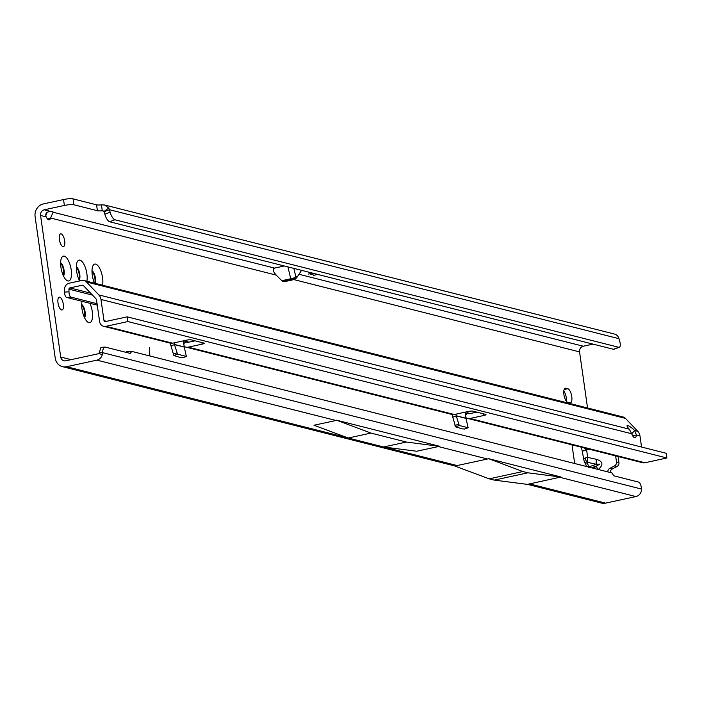 <?xml version="1.0" encoding="UTF-8"?>
<svg xmlns="http://www.w3.org/2000/svg" width="702" height="702" viewBox="0 0 702 702"><rect width="100%" height="100%" fill="white"/><g stroke="black" fill="none" stroke-linecap="round" stroke-linejoin="round"><path stroke-width="1.05" d="M585.161 457.958A6.292 4.589 71.2 0 0 587.162 462.311L587.504 462.311A6.292 2.624 -77.3 0 1 587.671 457.371L585.161 457.958L583.459 459.336M588.82 467.848L589.092 466.786L587.091 463.057A6.292 3.51 151.7 0 1 584.266 461.74L586.275 465.47A6.292 3.51 -28.3 0 0 589.092 466.786L596.367 464.303L599.806 464.101L596.612 465.97A6.292 1.781 54.3 0 0 597.814 469.366M528.553 433.845A12.697 4.835 -102.2 0 1 527.272 433.52M371.753 394.164A12.697 4.835 -102.2 0 1 370.472 393.84M214.952 354.475A12.697 4.835 -102.2 0 1 213.671 354.15M89.926 303.308A12.697 4.835 -102.2 0 1 92.269 311.574A12.697 4.835 -102.2 0 1 87.627 321.999A12.697 4.835 -102.2 0 1 81.976 308.968A12.697 4.835 -102.2 0 1 82.046 301.307M84.573 317.795A7.257 2.764 77.8 0 0 85.144 312.083A7.257 2.764 77.8 0 0 81.686 304.475M79.659 280.94A12.697 4.835 -102.2 0 1 76.606 271.218A12.697 4.835 -102.2 0 1 77.352 261.627A12.697 4.835 -102.2 0 1 82.555 262.136A12.697 4.835 -102.2 0 1 86.89 273.824A12.697 4.835 -102.2 0 1 86.872 281.256M79.203 280.045A7.257 2.764 77.8 0 0 79.774 274.333A7.257 2.764 77.8 0 0 76.316 266.725M71.218 269.858A12.697 4.835 -102.2 0 1 66.576 280.282A12.697 4.835 -102.2 0 1 60.925 267.251A12.697 4.835 -102.2 0 1 61.671 257.66A12.697 4.835 -102.2 0 1 66.883 258.16A12.697 4.835 -102.2 0 1 71.218 269.858M63.522 276.079A7.257 2.764 77.8 0 0 64.093 270.358A7.257 2.764 77.8 0 0 60.635 262.759M94.498 283.187A12.697 4.835 -102.2 0 1 92.287 275.184A12.697 4.835 -102.2 0 1 93.033 265.602A12.697 4.835 -102.2 0 1 98.236 266.102A12.697 4.835 -102.2 0 1 102.571 277.79A12.697 4.835 -102.2 0 1 102.553 285.223M95.209 283.362A7.257 2.764 77.8 0 0 95.454 278.299A7.257 2.764 77.8 0 0 91.997 270.691M571.753 396.542A7.257 2.764 77.8 0 0 567.804 388.724L565.838 388.224A7.257 2.764 77.8 0 0 565.312 388.206A7.257 2.764 77.8 0 0 564.013 395.226A7.257 2.764 77.8 0 0 567.857 402.378L569.813 402.878A7.257 2.764 77.8 0 0 570.349 402.895A7.257 2.764 77.8 0 0 571.753 396.542M566.382 401.237A7.257 2.764 77.8 0 0 566.286 397.727A7.257 2.764 77.8 0 0 563.803 391.049M58.012 302.904A6.529 2.483 77.8 0 0 62.048 309.959A6.529 2.483 77.8 0 0 63.312 304.247A6.529 2.483 77.8 0 0 59.275 297.192A6.529 2.483 77.8 0 0 58.012 302.904M59.398 239.566A6.529 2.483 77.8 0 0 63.426 246.621A6.529 2.483 77.8 0 0 64.689 240.909A6.529 2.483 77.8 0 0 60.653 233.854A6.529 2.483 77.8 0 0 59.398 239.566M94.744 283.248A7.257 2.764 77.8 0 0 94.902 278.413A7.257 2.764 77.8 0 0 91.988 271.244M78.966 279.545A7.257 2.764 77.8 0 0 79.221 274.447A7.257 2.764 77.8 0 0 76.307 267.278M84.345 317.295A7.257 2.764 77.8 0 0 84.6 312.197A7.257 2.764 77.8 0 0 81.686 305.028M63.285 275.579A7.257 2.764 77.8 0 0 63.54 270.481A7.257 2.764 77.8 0 0 60.626 263.303M311.153 274.464L310.556 274.315A12.092 4.607 -102.2 0 1 311.153 274.464L314.768 273.683M317.752 274.438L313.452 275.368M99.175 352.852A1.211 1.097 -75.8 0 1 98.28 353.764L65.76 360.802A4.835 4.396 104.2 0 1 63.9 360.775A4.835 4.396 104.2 0 1 60.714 357.037L40.567 215.47A4.835 4.396 104.2 0 1 44.27 209.801L64.382 205.449A7.257 1.246 -8.1 0 1 73.885 204.773L97.402 210.723A7.257 1.246 171.9 0 0 102.273 210.758L103.097 210.854M98.605 353.632L102.343 354.466A7.257 6.59 104.2 0 1 96.911 360.135L66.593 366.707A10.89 9.889 104.2 0 1 62.417 366.637A10.89 9.889 104.2 0 1 55.247 358.213L35.1 216.655A10.89 9.889 104.2 0 1 43.427 203.905L63.54 199.543A7.257 1.246 -8.1 0 1 73.043 198.868L96.56 204.826A7.257 1.246 171.9 0 0 101.43 204.861L102.273 210.758L104.001 211.425A1.211 1.097 104.2 0 1 104.115 211.697L109.407 209.705L110.117 212.223A7.257 2.562 69.4 0 0 114.961 219.779L109.67 221.771A7.257 2.562 69.4 0 1 104.817 214.215L104.115 211.697M284.336 265.979L274.579 268.094C272.323 269.059 272.885 271.402 276.263 275.123L281.809 280.695L290.742 278.755L287.899 266.883M46.218 216.9A7.257 2.764 77.8 0 0 49.272 219.823A7.257 2.764 77.8 0 0 50.597 218.006L53.168 212.057A7.257 1.246 171.9 0 0 51.044 211.521C46.569 211.609 44.963 213.399 46.218 216.9L40.567 215.47M587.548 407.976L579.562 351.895A4.835 4.396 -75.8 0 1 583.265 346.226L298.982 274.271M282.801 281.327L284.275 281.704L293.217 279.765L291.742 279.396A6.774 6.151 -75.8 0 0 295.796 276.518A6.774 5.932 166.5 0 1 290.742 278.755A6.774 2.58 -102.2 0 0 291.742 279.396L282.801 281.327A6.774 2.58 -102.2 0 1 281.809 280.695M572.007 444.849L574.666 463.504M149.456 355.879L149.561 347.683L149.824 355.975M589.338 449.236L586.6 449.824C582.792 450.728 581.581 451.456 582.985 451.991M584.266 461.74L581.449 447.235M610.249 472.507A3.633 3.299 104.2 0 1 612.223 469.024L616.997 466.505A3.633 3.299 -75.8 0 0 618.945 462.557L618.085 456.511M45.753 215.795L47.043 212.39M53.291 212.276L274.579 268.094M312.644 273.148L308.345 274.078M593.032 344.112L583.265 346.226M527.492 484.354L601.412 503.062A10.89 9.889 -75.8 0 0 605.598 503.132L529.562 483.88L561.003 477L488.531 458.66L487.521 459.003L438.355 446.56L416.698 451.246L383.643 446.981L348.236 438.013L370.972 433.09L336.635 420.208L439.478 446.244L438.355 446.56M605.598 503.132L635.907 496.56A7.257 6.59 -75.8 0 0 641.347 490.891L641.505 489.057A7.257 2.913 86.4 0 0 638.522 482.063L613.759 475.798L612.03 472.964L131.836 351.421L130.168 353.396L105.405 347.121A7.257 2.913 86.4 0 0 105.028 347.086A7.257 2.913 86.4 0 0 102.562 352.641L99.184 352.852L100.948 347.35L105.028 347.086M47.315 218.717L50.597 218.006L276.263 275.123M487.521 459.003L456.765 465.628M529.562 483.88L527.351 484.38L494.234 480.107L489.206 478.834L454.878 466.04M131.836 351.421L126.307 351.772L125.86 352.299M641.505 489.057L102.562 352.641L102.343 354.466M336.644 420.296L335.872 420.463L336.635 420.208M383.643 446.981L406.379 442.049L370.972 433.09M406.379 442.049L439.496 446.332M335.872 420.463L96.911 360.135M348.236 438.013L313.969 425.245L335.626 420.559M104.001 211.425L108.731 208.09A7.257 6.59 104.2 0 1 109.407 209.705L619.006 338.689A7.257 6.59 -75.8 0 0 614.434 334.047L104.58 204.993L108.731 208.09M101.43 204.861L104.58 204.993M619.331 347.253L614.031 349.245A7.257 2.562 -110.6 0 1 613.39 349.271L618.681 347.271A7.257 2.562 69.4 0 0 619.331 347.253A7.257 2.562 69.4 0 0 619.717 341.207L619.006 338.689M613.39 349.271L109.67 221.771M618.681 347.271L114.961 219.779M494.234 480.107L527.895 472.806L522.867 471.533L488.531 458.66M527.895 472.806L561.012 477.088M487.776 458.915L488.539 458.748M489.206 478.834L522.867 471.533M301.553 270.34L297.271 276.895A6.774 6.151 104.2 0 1 293.217 279.765M607.792 471.893A3.633 3.299 104.2 0 1 609.775 468.401L614.548 465.882A3.633 3.299 -75.8 0 0 616.496 461.942L615.628 455.888M587.056 449.728L586.231 449.552L588.127 448.929M584.003 447.885L586.231 449.552M587.504 462.311L596.367 464.303A6.292 2.624 -77.3 0 1 596.533 459.362L587.671 457.371L586.6 449.824M627.807 425.526A6.651 1.378 41.6 0 0 627.114 425.587A6.651 1.378 41.6 0 0 629.246 429.159L631.747 433.783A6.651 2.536 77.8 0 0 635.038 437.662A6.651 2.536 77.8 0 0 636.424 434.968L634.626 430.528A6.651 1.378 41.6 0 0 627.807 425.526M183.433 340.839A3.633 1.378 77.8 0 0 183.52 341.795L184.249 346.928A1.211 1.097 -75.8 0 0 184.275 347.078L186.355 356.414L177.536 354.177L174.482 344.603A1.211 1.097 104.2 0 1 174.447 344.445L184.249 346.928M90.637 293.173L69.884 287.917L82.371 285.214A1.211 1.097 -75.8 0 1 83.327 285.512L95.674 298.447A3.633 3.299 -75.8 0 1 96.595 300.386L99.614 321.613A6.046 5.493 104.2 0 0 103.598 326.29A6.046 5.493 104.2 0 0 105.923 326.325L127.904 321.56L127.229 316.848L105.247 321.604A1.211 1.097 104.2 0 1 103.993 320.665L100.965 299.447A8.468 7.696 -75.8 0 0 98.815 294.901L86.469 281.967A6.046 5.493 -75.8 0 0 84.021 280.528A6.046 5.493 -75.8 0 0 81.695 280.493L69.217 283.204A6.046 5.493 -75.8 0 0 64.523 289.452L64.558 292.093A4.835 1.939 86.4 0 0 66.576 297.394L97.28 305.168M469.989 418.471A6.046 5.493 104.2 0 1 467.664 418.436L642.593 462.715A6.046 5.493 -75.8 0 0 644.919 462.75L469.989 418.471L483.88 415.461A3.633 0.623 -8.1 0 0 486.003 414.584A3.633 0.623 -8.1 0 0 485.687 414.382L472.955 411.153A3.633 0.623 -8.1 0 0 468.199 411.495L454.308 414.505A6.046 5.493 -75.8 0 1 451.983 414.47L455.598 426.842L462.39 428.904L464.698 428.975M455.967 414.145L456.195 415.76A1.211 1.097 104.2 0 0 456.23 415.917L459.283 425.491L468.102 427.729L466.031 418.392A1.211 1.097 -75.8 0 1 465.996 418.243L465.268 413.109A3.633 1.378 -102.2 0 1 465.18 412.153M467.664 418.436A6.046 5.493 104.2 0 1 465.909 417.602M467.593 411.626A3.633 1.378 -102.2 0 1 467.988 412.794L465.303 413.373M476.807 412.135L469.322 413.75A1.211 1.097 104.2 0 1 468.173 413.18L465.514 414.838M468.173 413.18L470.647 413.469M184.275 347.078L174.482 344.603L170.981 345.884L170.244 343.155A6.046 5.493 -75.8 0 0 172.56 343.19L186.451 340.18A3.633 0.623 -8.1 0 1 191.198 339.847L203.94 343.067A3.633 0.623 -8.1 0 1 204.256 343.269A3.633 0.623 -8.1 0 1 202.132 344.147L188.241 347.157A6.046 5.493 104.2 0 1 185.916 347.121A6.046 5.493 104.2 0 1 184.152 346.288M170.981 345.884L173.85 355.528L180.642 357.599L182.941 357.66M195.059 340.821L187.566 342.444A1.211 1.097 104.2 0 1 186.425 341.874L186.241 341.479A3.633 1.378 77.8 0 0 185.846 340.312M188.899 342.155L186.241 341.479L183.555 342.067M186.425 341.874L183.766 343.524M174.219 342.83L174.447 344.445M641.558 447.025L639.97 435.872L636.424 434.968L632.256 435.881M84.021 280.528L623.227 417.014A6.046 5.493 104.2 0 1 625.464 418.392L637.82 431.335L634.626 430.528L631.695 433.836M637.82 431.335A8.468 7.696 104.2 0 1 639.97 435.872M69.884 287.917A1.211 1.097 -75.8 0 0 68.945 289.171L68.98 291.813A4.835 1.939 86.4 0 0 70.999 297.113L97.069 303.712M644.919 462.75L666.9 457.985L666.224 453.273L127.229 316.848M666.9 457.985L127.904 321.56M593.436 468.252L596.612 465.97L591.409 467.743M564.145 389.513L567.804 388.724M314.171 273.534L310.556 274.315M102.273 210.758L103.712 211.126M71.069 359.652L60.714 357.037M293.875 279.589L579.562 351.895M51.044 211.521L44.27 209.801M635.907 496.56L559.871 477.316M564.838 388.443L565.838 388.224M457.213 465.575L383.854 447.007M348.017 437.934L66.593 366.707M96.56 204.826L97.402 210.723M73.043 198.868L73.885 204.773M63.54 199.543L64.382 205.449M110.117 212.223L104.817 214.215M293.848 268.392L295.796 276.518L297.271 276.895M616.496 461.942L618.945 462.557M614.548 465.882L616.997 466.505M609.775 468.401L612.223 469.024M598.007 469.708C603.632 464.935 603.141 461.486 596.533 459.362M587.091 463.057L587.162 462.311M464.417 429.071L468.102 427.729M455.598 426.842L459.283 425.491M454.308 414.505L188.241 347.157M182.669 357.757L186.355 356.414M173.85 355.528L177.536 354.177M466.031 418.392L456.23 415.917L452.729 417.19M454.984 425.509L458.485 424.227M172.56 343.19L105.923 326.325M173.236 354.194L176.737 352.913M456.195 415.76L465.996 418.243M631.747 433.783L100.965 299.447M106.581 321.314L103.993 320.665M82.371 285.214L83.248 285.433M68.945 289.171L92.515 295.13M70.999 297.113L66.576 297.394M629.246 429.159L98.815 294.901M625.464 418.392L86.469 281.967M68.98 291.813L64.558 292.093M202.132 344.147L201.904 342.55M483.88 415.461L483.652 413.864M586.749 466.558L586.275 465.47M454.87 465.97L62.417 366.637M464.566 429.054L468.208 427.72M451.983 414.47L185.916 347.121M182.818 357.739L186.46 356.405M170.235 343.155L103.598 326.29"/></g></svg>
